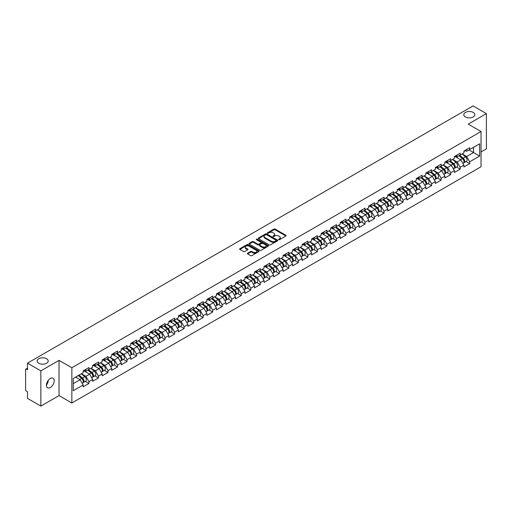 <?xml version="1.0" encoding="UTF-8"?>
<svg xmlns="http://www.w3.org/2000/svg" width="512" height="512" viewBox="0 0 512 512"><rect width="100%" height="100%" fill="white"/><g stroke="black" fill="none" stroke-linecap="round" stroke-linejoin="round"><path stroke-width="0.77" d="M465.408 116.941A5.523 3.187 180 0 1 463.795 114.682A5.523 3.187 180 0 1 467.2 111.738A5.523 3.187 180 0 1 473.222 112.429A5.523 3.187 180 0 1 474.835 114.682A5.523 3.187 180 0 1 471.43 117.632A5.523 3.187 180 0 1 465.408 116.941M38.778 363.251A5.523 3.187 180 0 1 37.165 360.998A5.523 3.187 180 0 1 40.57 358.048A5.523 3.187 180 0 1 46.592 358.739A5.523 3.187 180 0 1 48.205 360.998A5.523 3.187 180 0 1 44.8 363.942A5.523 3.187 180 0 1 38.778 363.251M278.688 239.667A0.595 0.339 0 0 0 279.526 239.667L285.888 235.987A0.845 0.486 0 0 0 286.138 235.642A0.845 0.486 0 0 0 285.888 235.296L275.104 229.075A0.845 0.486 0 0 0 273.907 229.075L267.546 232.749A0.595 0.339 0 0 0 268.384 233.235L269.21 232.755A2.714 1.568 0 0 1 273.043 232.755L273.939 233.274A2.714 1.568 0 0 1 274.733 234.381A2.714 1.568 0 0 1 273.939 235.488L273.114 235.962A0.595 0.339 0 0 0 273.952 236.448L274.778 235.974A2.714 1.568 0 0 1 278.611 235.974L279.507 236.493A2.714 1.568 0 0 1 280.301 237.6A2.714 1.568 0 0 1 279.507 238.707L278.688 239.181A0.595 0.339 0 0 0 278.688 239.667L278.688 239.181M48.109 380.557L48.205 381.798L46.413 385.466M50.31 378.502A5.523 3.187 -60 0 1 53.075 378.234A5.523 3.187 -60 0 1 53.92 382.656A5.523 3.187 -60 0 1 50.31 387.52A5.523 3.187 -60 0 1 47.552 387.795A5.523 3.187 -60 0 1 46.707 383.373A5.523 3.187 -60 0 1 50.31 378.502M247.616 253.21A0.845 0.486 0 0 0 247.366 253.555A0.845 0.486 0 0 0 247.616 253.901L250.643 255.648A0.845 0.486 0 0 0 251.84 255.648L258.906 251.565A0.845 0.486 0 0 0 259.155 251.219A0.845 0.486 0 0 0 258.906 250.874L248.128 244.653A0.845 0.486 0 0 0 246.925 244.653L239.859 248.73A0.845 0.486 0 0 0 239.61 249.075A0.845 0.486 0 0 0 239.859 249.427L243.514 251.533A0.845 0.486 0 0 0 244.71 251.533L247.738 249.786A0.845 0.486 0 0 0 247.981 249.44A0.845 0.486 0 0 0 247.738 249.094L245.926 248.051A2.266 1.306 0 0 1 245.261 247.123A2.266 1.306 0 0 1 246.656 245.914A2.266 1.306 0 0 1 249.126 246.202L256.224 250.298A2.266 1.306 0 0 1 256.89 251.219A2.266 1.306 0 0 1 255.488 252.429A2.266 1.306 0 0 1 253.024 252.147L251.84 251.462A0.845 0.486 0 0 0 250.643 251.462L247.616 253.21L247.616 253.901M59.04 360.365L40.851 370.861L27.494 363.142L473.037 105.914L486.4 113.626L468.218 124.122L481.03 131.52L71.853 367.757L59.04 360.365L59.04 395.59L71.853 402.989L71.853 367.757M269.267 244.896A0.845 0.486 0 0 0 270.464 244.896L277.53 240.813A0.845 0.486 0 0 0 277.779 240.467A0.845 0.486 0 0 0 277.53 240.122L266.752 233.901A0.845 0.486 0 0 0 265.555 233.901L258.483 237.978A0.845 0.486 0 0 0 258.24 238.323A0.845 0.486 0 0 0 258.483 238.669L269.267 244.896M256.659 239.795A0.595 0.339 0 0 1 257.261 239.878L257.261 239.174L268.218 245.498A0.845 0.486 0 0 1 268.467 245.843A0.845 0.486 0 0 1 268.218 246.189L261.152 250.272A0.845 0.486 0 0 1 259.955 250.272L249.171 244.045L249.171 243.354A0.845 0.486 0 0 0 248.928 243.699A0.845 0.486 0 0 0 249.171 244.045M249.171 243.354L252.198 241.606A0.845 0.486 0 0 1 253.395 241.606L257.766 244.134A0.845 0.486 0 0 0 258.963 244.134L260.973 242.976A0.845 0.486 0 0 0 261.222 242.63A0.845 0.486 0 0 0 260.973 242.285L256.422 239.654A0.595 0.339 0 0 1 257.261 239.174M71.853 402.989L481.03 166.752L481.03 131.52M85.344 381.363L88.966 383.456L88.966 381.626L85.914 376.339L81.402 373.734M88.966 383.456L83.168 386.803L83.168 384.966L73.254 390.694L73.254 378.432L83.168 372.71L83.168 370.88L88.966 367.533L88.966 369.363L92.691 367.213L92.691 365.382A2.848 1.645 60 0 1 92.691 365.478M94.253 364.947L95.437 365.632L98.483 363.866L98.483 362.035L92.691 365.382M98.483 363.866L102.208 361.722L102.208 359.885L108.006 356.538L108.006 358.374L111.725 356.224L111.725 354.394L117.523 351.046L117.523 352.877L121.242 350.726L121.242 348.896L127.04 345.549L127.04 347.379L130.765 345.229L130.765 343.398L136.557 340.051L136.557 341.888L140.282 339.738L140.282 337.907L146.08 334.56L146.08 336.39L149.798 334.24L149.798 332.41L155.597 329.062L155.597 330.893L159.322 328.742L159.322 326.912L165.114 323.565L165.114 325.402L168.838 323.251L168.838 321.421L174.637 318.074L174.637 319.904L178.355 317.754L178.355 315.923L184.154 312.576L184.154 314.406L187.872 312.256L187.872 310.426L193.67 307.078L193.67 308.915L197.395 306.765L197.395 304.934L203.187 301.587L203.187 303.418L206.912 301.267L206.912 299.437L212.71 296.09L212.71 297.92L216.429 295.77L216.429 293.939L222.227 290.592L222.227 292.422L225.952 290.278L225.952 288.442L231.744 285.101L231.744 286.931L235.469 284.781L235.469 282.95L241.267 279.603L241.267 281.434L244.986 279.283L244.986 277.453L250.784 274.106L250.784 275.936L254.502 273.792L254.502 271.955L260.301 268.614L260.301 270.445L264.026 268.294L264.026 266.464L269.818 263.117L269.818 264.947L273.542 262.797L273.542 260.966L279.341 257.619L279.341 259.45L283.059 257.306L283.059 255.469L288.858 252.128L288.858 253.958L292.582 251.808L292.582 249.978L298.374 246.63L298.374 248.461L302.099 246.31L302.099 244.48L307.898 241.133L307.898 242.963L311.616 240.819L311.616 238.982L317.414 235.635L317.414 237.472L321.133 235.322L321.133 233.491L326.931 230.144L326.931 231.974L330.656 229.824L330.656 227.994L336.448 224.646L336.448 226.477L340.173 224.333L340.173 222.496L345.971 219.149L345.971 220.986L349.69 218.835L349.69 217.005L355.488 213.658L355.488 215.488L359.213 213.338L359.213 211.507L365.005 208.16L365.005 209.99L368.73 207.846L368.73 206.01L374.528 202.662L374.528 204.499L378.246 202.349L378.246 200.518L384.045 197.171L384.045 199.002L387.763 196.851L387.763 195.021L393.562 191.674L393.562 193.504L397.286 191.36L397.286 189.523L403.078 186.176L403.078 188.013L406.803 185.862L406.803 184.032L412.602 180.685L412.602 182.515L416.32 180.365L416.32 178.534L422.118 175.187L422.118 177.018L425.843 174.867L425.843 173.037L431.635 169.69L431.635 171.526L435.36 169.376L435.36 167.546L441.158 164.198L441.158 166.029L444.877 163.878L444.877 162.048L450.675 158.701L450.675 160.531L454.394 158.381L454.394 156.55L460.192 153.203L460.192 155.04L463.917 152.89L463.917 151.059L469.709 147.712L469.709 149.542L479.629 143.814L479.629 156.077L469.709 161.798L466.662 156.518L462.144 153.907M466.093 161.542L469.709 163.635L469.709 161.798M469.709 163.635L463.917 166.982L463.917 165.146L460.192 167.296L457.139 162.01L452.627 159.405M456.576 167.04L460.192 169.126L460.192 167.296M460.192 169.126L454.394 172.474L454.394 170.643L450.675 172.794L447.622 167.507L443.11 164.902M447.053 172.531L450.675 174.624L450.675 172.794M450.675 174.624L444.877 177.971L444.877 176.141L441.158 178.285L438.106 173.005L433.587 170.394M437.536 178.029L441.158 180.122L441.158 178.285M441.158 180.122L435.36 183.469L435.36 181.632L431.635 183.782L428.589 178.496L424.07 175.891M428.019 183.526L431.635 185.613L431.635 183.782M431.635 185.613L425.843 188.96L425.843 187.13L422.118 189.28L419.066 183.994L414.554 181.389M418.496 189.018L422.118 191.11L422.118 189.28M422.118 191.11L416.32 194.458L416.32 192.627L412.602 194.771L409.549 189.491L405.037 186.88M408.979 194.515L412.602 196.608L412.602 194.771M412.602 196.608L406.803 199.955L406.803 198.118L403.078 200.269L400.032 194.982L395.514 192.378M399.462 200.013L403.078 202.099L403.078 200.269M403.078 202.099L397.286 205.446L397.286 203.616L393.562 205.766L390.509 200.48L385.997 197.875M389.946 205.504L393.562 207.597L393.562 205.766M393.562 207.597L387.763 210.944L387.763 209.114L384.045 211.258L380.992 205.978L376.48 203.373M380.422 211.002L384.045 213.094L384.045 211.258M384.045 213.094L378.246 216.442L378.246 214.605L374.528 216.755L371.475 211.475L366.957 208.864M370.906 216.499L374.528 218.586L374.528 216.755M374.528 218.586L368.73 221.933L368.73 220.102L365.005 222.253L361.958 216.966L357.44 214.362M361.389 221.997L365.005 224.083L365.005 222.253M365.005 224.083L359.213 227.43L359.213 225.6L355.488 227.75L352.435 222.464L347.923 219.859M351.866 227.488L355.488 229.581L355.488 227.75M355.488 229.581L349.69 232.928L349.69 231.091L345.971 233.242L342.918 227.962L338.406 225.35M342.349 232.986L345.971 235.072L345.971 233.242M345.971 235.072L340.173 238.419L340.173 236.589L336.448 238.739L333.402 233.453L328.883 230.848M332.832 238.483L336.448 240.57L336.448 238.739M336.448 240.57L330.656 243.917L330.656 242.086L326.931 244.237L323.878 238.95L319.366 236.346M323.315 243.974L326.931 246.067L326.931 244.237M326.931 246.067L321.133 249.414L321.133 247.578L317.414 249.728L314.362 244.448L309.85 241.837M313.792 249.472L317.414 251.558L317.414 249.728M317.414 251.558L311.616 254.906L311.616 253.075L307.898 255.226L304.845 249.939L300.326 247.334M304.275 254.97L307.898 257.056L307.898 255.226M307.898 257.056L302.099 260.403L302.099 258.573L298.374 260.723L295.328 255.437L290.81 252.832M294.758 260.461L298.374 262.554L298.374 260.723M298.374 262.554L292.582 265.901L292.582 264.07L288.858 266.214L285.805 260.934L281.293 258.323M285.235 265.958L288.858 268.051L288.858 266.214M288.858 268.051L283.059 271.392L283.059 269.562L279.341 271.712L276.288 266.426L271.77 263.821M275.718 271.456L279.341 273.542L279.341 271.712M279.341 273.542L273.542 276.89L273.542 275.059L269.818 277.21L266.771 271.923L262.253 269.318M266.202 276.947L269.818 279.04L269.818 277.21M269.818 279.04L264.026 282.387L264.026 280.557L260.301 282.701L257.248 277.421L252.736 274.81M256.678 282.445L260.301 284.538L260.301 282.701M260.301 284.538L254.502 287.878L254.502 286.048L250.784 288.198L247.731 282.912L243.219 280.307M247.162 287.942L250.784 290.029L250.784 288.198M250.784 290.029L244.986 293.376L244.986 291.546L241.267 293.696L238.214 288.41L233.696 285.805M237.645 293.434L241.267 295.526L241.267 293.696M241.267 295.526L235.469 298.874L235.469 297.043L231.744 299.187L228.698 293.907L224.179 291.296M228.128 298.931L231.744 301.024L231.744 299.187M231.744 301.024L225.952 304.365L225.952 302.534L222.227 304.685L219.174 299.398L214.662 296.794M218.605 304.429L222.227 306.515L222.227 304.685M222.227 306.515L216.429 309.862L216.429 308.032L212.71 310.182L209.658 304.896L205.139 302.291M209.088 309.92L212.71 312.013L212.71 310.182M212.71 312.013L206.912 315.36L206.912 313.53L203.187 315.674L200.141 310.394L195.622 307.782M199.571 315.418L203.187 317.51L203.187 315.674M203.187 317.51L197.395 320.858L197.395 319.021L193.67 321.171L190.618 315.885L186.106 313.28M190.048 320.915L193.67 323.002L193.67 321.171M193.67 323.002L187.872 326.349L187.872 324.518L184.154 326.669L181.101 321.382L176.589 318.778M180.531 326.406L184.154 328.499L184.154 326.669M184.154 328.499L178.355 331.846L178.355 330.016L174.637 332.16L171.584 326.88L167.066 324.269M171.014 331.904L174.637 333.997L174.637 332.16M174.637 333.997L168.838 337.344L168.838 335.507L165.114 337.658L162.067 332.371L157.549 329.766M161.498 337.402L165.114 339.488L165.114 337.658M165.114 339.488L159.322 342.835L159.322 341.005L155.597 343.155L152.544 337.869L148.032 335.264M151.974 342.893L155.597 344.986L155.597 343.155M155.597 344.986L149.798 348.333L149.798 346.502L146.08 348.646L143.027 343.366L138.509 340.755M142.458 348.39L146.08 350.483L146.08 348.646M146.08 350.483L140.282 353.83L140.282 351.994L136.557 354.144L133.51 348.858L128.992 346.253M132.941 353.888L136.557 355.974L136.557 354.144M136.557 355.974L130.765 359.322L130.765 357.491L127.04 359.642L123.987 354.355L119.475 351.75M123.418 359.379L127.04 361.472L127.04 359.642M127.04 361.472L121.242 364.819L121.242 362.989L117.523 365.133L114.47 359.853L109.958 357.242M113.901 364.877L117.523 366.97L117.523 365.133M117.523 366.97L111.725 370.317L111.725 368.48L108.006 370.63L104.954 365.344L100.435 362.739M104.384 370.374L108.006 372.461L108.006 370.63M108.006 372.461L102.208 375.808L102.208 373.978L98.483 376.128L95.437 370.842L90.918 368.237M94.867 375.866L98.483 377.958L98.483 376.128M98.483 377.958L92.691 381.306L92.691 379.475L88.966 381.626M84.736 370.445L85.914 371.123L88.966 369.363M85.914 376.339L89.638 374.189L83.942 370.899M92.691 379.475L89.638 374.189M95.437 370.842L99.155 368.691L93.459 365.408M102.208 373.978L99.155 368.691M103.776 359.45L104.954 360.134L108.006 358.374M104.954 365.344L108.672 363.2L102.982 359.91M111.725 368.48L108.672 363.2M113.293 353.958L114.47 354.637L117.523 352.877M114.47 359.853L118.195 357.702L112.499 354.413M121.242 362.989L118.195 357.702M122.81 348.461L123.987 349.139L127.04 347.379M123.987 354.355L127.712 352.205L122.016 348.922M130.765 357.491L127.712 352.205M132.326 342.963L133.51 343.648L136.557 341.888M133.51 348.858L137.229 346.714L131.533 343.424M140.282 351.994L137.229 346.714M141.85 337.472L143.027 338.15L146.08 336.39M143.027 343.366L146.752 341.216L141.056 337.926M149.798 346.502L146.752 341.216M151.366 331.974L152.544 332.653L155.597 330.893M152.544 337.869L156.269 335.718L150.573 332.435M159.322 341.005L156.269 335.718M160.883 326.477L162.067 327.162L165.114 325.402M162.067 332.371L165.786 330.227L160.09 326.938M168.838 335.507L165.786 330.227M170.406 320.986L171.584 321.664L174.637 319.904M171.584 326.88L175.302 324.73L169.613 321.44M178.355 330.016L175.302 324.73M179.923 315.488L181.101 316.166L184.154 314.406M181.101 321.382L184.826 319.232L179.13 315.949M187.872 324.518L184.826 319.232M189.44 309.99L190.618 310.675L193.67 308.915M190.618 315.885L194.342 313.741L188.646 310.451M197.395 319.021L194.342 313.741M198.957 304.499L200.141 305.178L203.187 303.418M200.141 310.394L203.859 308.243L198.163 304.954M206.912 313.53L203.859 308.243M208.48 299.002L209.658 299.68L212.71 297.92M209.658 304.896L213.382 302.746L207.686 299.462M216.429 308.032L213.382 302.746M217.997 293.504L219.174 294.189L222.227 292.422M219.174 299.398L222.899 297.254L217.203 293.965M225.952 302.534L222.899 297.254M227.514 288.013L228.698 288.691L231.744 286.931M228.698 293.907L232.416 291.757L226.72 288.467M235.469 297.043L232.416 291.757M237.037 282.515L238.214 283.194L241.267 281.434M238.214 288.41L241.933 286.259L236.243 282.976M244.986 291.546L241.933 286.259M246.554 277.018L247.731 277.702L250.784 275.936M247.731 282.912L251.456 280.768L245.76 277.478M254.502 286.048L251.456 280.768M256.07 271.526L257.248 272.205L260.301 270.445M257.248 277.421L260.973 275.27L255.277 271.981M264.026 280.557L260.973 275.27M265.587 266.029L266.771 266.707L269.818 264.947M266.771 271.923L270.49 269.773L264.794 266.483M273.542 275.059L270.49 269.773M275.11 260.531L276.288 261.216L279.341 259.45M276.288 266.426L280.013 264.282L274.317 260.992M283.059 269.562L280.013 264.282M284.627 255.04L285.805 255.718L288.858 253.958M285.805 260.934L289.53 258.784L283.834 255.494M292.582 264.07L289.53 258.784M294.144 249.542L295.328 250.221L298.374 248.461M295.328 255.437L299.046 253.286L293.35 249.997M302.099 258.573L299.046 253.286M303.667 244.045L304.845 244.73L307.898 242.963M304.845 249.939L308.563 247.789L302.874 244.506M311.616 253.075L308.563 247.789M313.184 238.554L314.362 239.232L317.414 237.472M314.362 244.448L318.086 242.298L312.39 239.008M321.133 247.578L318.086 242.298M322.701 233.056L323.878 233.734L326.931 231.974M323.878 238.95L327.603 236.8L321.907 233.51M330.656 242.086L327.603 236.8M332.218 227.558L333.402 228.243L336.448 226.477M333.402 233.453L337.12 231.302L331.424 228.019M340.173 236.589L337.12 231.302M341.741 222.061L342.918 222.746L345.971 220.986M342.918 227.962L346.643 225.811L340.947 222.522M349.69 231.091L346.643 225.811M351.258 216.57L352.435 217.248L355.488 215.488M352.435 222.464L356.16 220.314L350.464 217.024M359.213 225.6L356.16 220.314M360.774 211.072L361.958 211.757L365.005 209.99M361.958 216.966L365.677 214.816L359.981 211.533M368.73 220.102L365.677 214.816M370.298 205.574L371.475 206.259L374.528 204.499M371.475 211.475L375.194 209.325L369.504 206.035M378.246 214.605L375.194 209.325M379.814 200.083L380.992 200.762L384.045 199.002M380.992 205.978L384.717 203.827L379.021 200.538M387.763 209.114L384.717 203.827M389.331 194.586L390.509 195.27L393.562 193.504M390.509 200.48L394.234 198.33L388.538 195.046M397.286 203.616L394.234 198.33M398.848 189.088L400.032 189.773L403.078 188.013M400.032 194.982L403.75 192.838L398.061 189.549M406.803 198.118L403.75 192.838M408.371 183.597L409.549 184.275L412.602 182.515M409.549 189.491L413.274 187.341L407.578 184.051M416.32 192.627L413.274 187.341M417.888 178.099L419.066 178.778L422.118 177.018M419.066 183.994L422.79 181.843L417.094 178.56M425.843 187.13L422.79 181.843M427.405 172.602L428.589 173.286L431.635 171.526M428.589 178.496L432.307 176.352L426.611 173.062M435.36 181.632L432.307 176.352M436.928 167.11L438.106 167.789L441.158 166.029M438.106 173.005L441.824 170.854L436.134 167.565M444.877 176.141L441.824 170.854M446.445 161.613L447.622 162.291L450.675 160.531M447.622 167.507L451.347 165.357L445.651 162.074M454.394 170.643L451.347 165.357M455.962 156.115L457.139 156.8L460.192 155.04M457.139 162.01L460.864 159.866L455.168 156.576M463.917 165.146L460.864 159.866M465.478 150.624L466.662 151.302L469.709 149.542M466.662 156.518L473.523 152.55L473.523 147.341L479.629 143.814M469.011 149.946L479.629 156.077M481.03 151.955L486.4 148.858L486.4 113.626M40.851 370.861L40.851 406.086L27.494 398.374L27.494 391.789L26.515 391.219A1.293 0.749 -120 0 1 25.6 389.638L25.6 369.696A1.293 0.749 -120 0 1 25.869 369.107A1.293 0.749 -120 0 1 26.515 369.171L27.494 369.734L27.494 363.142M40.851 406.086L59.04 395.59M73.254 383.648L80.122 379.686L75.603 377.075M83.168 384.966L80.122 379.686M278.925 239.75L279.507 239.411A2.714 1.568 0 0 0 280.301 238.304L280.301 237.6M274.733 234.381L274.733 235.085A2.714 1.568 0 0 1 273.939 236.192L273.35 236.531M285.888 235.296L285.888 235.987L275.104 229.779A0.845 0.486 0 0 0 273.907 229.779L267.782 233.318M277.523 240.819L266.752 234.605A0.845 0.486 0 0 0 265.555 234.605L258.496 238.675M276.032 240.71A0.595 0.339 0 0 0 276.032 240.224L266.573 234.765A0.595 0.339 0 0 0 265.734 234.765L264.864 235.264A2.714 1.568 0 0 0 264.07 236.371A2.714 1.568 0 0 0 264.864 237.478L271.334 241.21A2.714 1.568 0 0 0 275.168 241.21L276.032 240.71L276.032 241.414A0.595 0.339 0 0 0 276.211 241.171L276.211 240.467M264.07 236.371L264.07 237.075A2.714 1.568 0 0 0 264.864 238.182L264.864 237.478M276.032 241.414L275.168 241.914A2.714 1.568 0 0 1 271.334 241.914L264.864 238.182M249.184 244.051L252.198 242.317L252.198 241.606M261.222 242.63L261.222 243.334A0.845 0.486 0 0 1 260.973 243.68L258.963 244.838A0.845 0.486 0 0 1 257.766 244.838L253.395 242.317A0.845 0.486 0 0 0 252.198 242.317M257.261 239.878L268.205 246.195M262.304 246.752A2.266 1.306 0 0 0 264.774 247.034A2.266 1.306 0 0 0 266.17 245.83A2.266 1.306 0 0 0 265.51 244.902L263.008 243.462A0.845 0.486 0 0 0 261.811 243.462L259.802 244.621A0.845 0.486 0 0 0 259.558 244.966A0.845 0.486 0 0 0 259.802 245.312L262.304 246.752L262.304 247.456A2.266 1.306 0 0 0 264.774 247.744A2.266 1.306 0 0 0 266.17 246.534L266.17 245.83M259.558 244.966L259.558 245.67A0.845 0.486 0 0 0 259.802 246.016L259.802 245.312M262.304 247.456L259.802 246.016M256.89 251.219L256.89 251.93A2.266 1.306 0 0 1 255.488 253.133A2.266 1.306 0 0 1 253.024 252.851L251.84 252.166A0.845 0.486 0 0 0 250.643 252.166L247.629 253.907M245.261 247.123L245.261 247.827A2.266 1.306 0 0 0 245.926 248.755L245.926 248.051M247.725 249.792L245.926 248.755M258.893 251.578L248.128 245.357A0.845 0.486 0 0 0 246.925 245.357L239.872 249.434L239.859 248.73M463.187 159.162L462.765 158.918M463.738 162.79A2.848 1.645 -120 0 0 464.147 162.662A2.848 1.645 -120 0 0 464.659 160.672A2.848 1.645 -120 0 0 463.181 158.195L459.744 155.296M464.147 162.662L466.496 161.306A2.848 1.645 -120 0 0 467.008 159.315A2.848 1.645 -120 0 0 465.53 156.838L462.093 153.939M459.085 155.68L463.002 158.982A1.728 0.998 60 0 1 463.93 161.107M462.899 163.386L463.418 163.085A2.848 1.645 -120 0 0 463.93 161.094A2.848 1.645 -120 0 0 462.445 158.618L459.014 155.718M458.022 158.221L455.706 156.269M464.678 150.618A2.848 1.645 60 0 1 464.147 151.392A2.848 1.645 60 0 1 463.917 151.488M467.027 149.261A2.848 1.645 60 0 1 466.496 150.035L464.147 151.392M453.67 164.659L453.242 164.41M454.214 168.288A2.848 1.645 -120 0 0 454.63 168.16A2.848 1.645 -120 0 0 455.142 166.17A2.848 1.645 -120 0 0 453.658 163.686L450.227 160.794M454.63 168.16L456.979 166.803A2.848 1.645 -120 0 0 457.491 164.813A2.848 1.645 -120 0 0 456.006 162.336L452.576 159.437M449.562 161.171L453.478 164.48A1.728 0.998 60 0 1 454.413 166.605M453.382 168.883L453.901 168.582A2.848 1.645 -120 0 0 454.413 166.592A2.848 1.645 -120 0 0 452.928 164.115L449.491 161.216M448.506 163.718L446.182 161.76M444.154 170.15L443.725 169.907M444.698 173.786A2.848 1.645 -120 0 0 445.114 173.658A2.848 1.645 -120 0 0 445.626 171.667A2.848 1.645 -120 0 0 444.141 169.184L440.704 166.285M445.114 173.658L447.462 172.301A2.848 1.645 -120 0 0 447.974 170.31A2.848 1.645 -120 0 0 446.49 167.827L443.053 164.934M440.045 166.669L443.962 169.971A1.728 0.998 60 0 1 444.896 172.102M443.859 174.374L444.378 174.08A2.848 1.645 -120 0 0 444.89 172.09A2.848 1.645 -120 0 0 443.411 169.606L439.974 166.707M438.982 169.216L436.666 167.258M434.63 175.648L434.208 175.405M435.181 179.277A2.848 1.645 -120 0 0 435.59 179.149A2.848 1.645 -120 0 0 436.102 177.158A2.848 1.645 -120 0 0 434.624 174.682L431.187 171.782M435.59 179.149L437.946 177.792A2.848 1.645 -120 0 0 438.451 175.802A2.848 1.645 -120 0 0 436.973 173.325L433.536 170.426M430.528 172.166L434.445 175.469A1.728 0.998 60 0 1 435.373 177.594M434.342 179.872L434.861 179.571A2.848 1.645 -120 0 0 435.373 177.581A2.848 1.645 -120 0 0 433.888 175.104L430.458 172.205M429.466 174.707L427.149 172.755M425.114 181.146L424.685 180.896M425.658 184.774A2.848 1.645 -120 0 0 426.074 184.646A2.848 1.645 -120 0 0 426.586 182.656A2.848 1.645 -120 0 0 425.101 180.173L421.67 177.28M426.074 184.646L428.422 183.29A2.848 1.645 -120 0 0 428.934 181.299A2.848 1.645 -120 0 0 427.45 178.822L424.019 175.923M421.005 177.658L424.928 180.966A1.728 0.998 60 0 1 425.856 183.091M424.826 185.37L425.344 185.069A2.848 1.645 -120 0 0 425.856 183.078A2.848 1.645 -120 0 0 424.371 180.602L420.934 177.702M419.949 180.205L417.632 178.246M415.597 186.643L415.168 186.394M416.141 190.272A2.848 1.645 -120 0 0 416.557 190.144A2.848 1.645 -120 0 0 417.069 188.154A2.848 1.645 -120 0 0 415.584 185.67L412.154 182.771M416.557 190.144L418.906 188.787A2.848 1.645 -120 0 0 419.418 186.797A2.848 1.645 -120 0 0 417.933 184.314L414.502 181.421M411.488 183.155L415.405 186.464A1.728 0.998 60 0 1 416.339 188.589M415.302 190.861L415.821 190.566A2.848 1.645 -120 0 0 416.333 188.576A2.848 1.645 -120 0 0 414.854 186.093L411.418 183.2M410.426 185.702L408.109 183.744M455.162 156.109A2.848 1.645 60 0 1 454.63 156.89A2.848 1.645 60 0 1 454.394 156.986M457.51 154.752A2.848 1.645 60 0 1 456.979 155.533L454.63 156.89M445.645 161.606A2.848 1.645 60 0 1 445.114 162.381A2.848 1.645 60 0 1 444.877 162.477M447.994 160.25A2.848 1.645 60 0 1 447.462 161.024L445.114 162.381M436.122 167.104A2.848 1.645 60 0 1 435.59 167.878A2.848 1.645 60 0 1 435.36 167.974M438.47 165.747A2.848 1.645 60 0 1 437.946 166.522L435.59 167.878M426.605 172.595A2.848 1.645 60 0 1 426.074 173.376A2.848 1.645 60 0 1 425.843 173.472M428.954 171.238A2.848 1.645 60 0 1 428.422 172.019L426.074 173.376M417.088 178.093A2.848 1.645 60 0 1 416.557 178.867A2.848 1.645 60 0 1 416.32 178.963M419.437 176.736A2.848 1.645 60 0 1 418.906 177.51L416.557 178.867M406.08 192.134L405.651 191.891M406.624 195.763A2.848 1.645 -120 0 0 407.04 195.635A2.848 1.645 -120 0 0 407.552 193.645A2.848 1.645 -120 0 0 406.067 191.168L402.63 188.269M407.04 195.635L409.389 194.278A2.848 1.645 -120 0 0 409.901 192.294A2.848 1.645 -120 0 0 408.416 189.811L404.979 186.912M401.971 188.653L405.888 191.955A1.728 0.998 60 0 1 406.822 194.08M405.786 196.358L406.304 196.058A2.848 1.645 -120 0 0 406.816 194.067A2.848 1.645 -120 0 0 405.331 191.59L401.901 188.691M400.909 191.194L398.592 189.242M407.565 183.59A2.848 1.645 60 0 1 407.04 184.365A2.848 1.645 60 0 1 406.803 184.461M409.914 182.234A2.848 1.645 60 0 1 409.389 183.008L407.04 184.365M396.557 197.632L396.134 197.382M397.107 201.261A2.848 1.645 -120 0 0 397.517 201.133A2.848 1.645 -120 0 0 398.029 199.142A2.848 1.645 -120 0 0 396.55 196.666L393.114 193.766M397.517 201.133L399.866 199.776A2.848 1.645 -120 0 0 400.378 197.786A2.848 1.645 -120 0 0 398.899 195.309L395.462 192.41M392.454 194.144L396.371 197.453A1.728 0.998 60 0 1 397.299 199.578M396.269 201.856L396.787 201.555A2.848 1.645 -120 0 0 397.299 199.565A2.848 1.645 -120 0 0 395.814 197.088L392.384 194.189M391.392 196.691L389.075 194.733M398.048 189.082A2.848 1.645 60 0 1 397.517 189.862A2.848 1.645 60 0 1 397.286 189.958M400.397 187.725A2.848 1.645 60 0 1 399.866 188.506L397.517 189.862M387.04 203.13L386.611 202.88M387.584 206.758A2.848 1.645 -120 0 0 388 206.63A2.848 1.645 -120 0 0 388.512 204.64A2.848 1.645 -120 0 0 387.027 202.157L383.597 199.258M388 206.63L390.349 205.274A2.848 1.645 -120 0 0 390.861 203.283A2.848 1.645 -120 0 0 389.376 200.8L385.946 197.907M382.931 199.642L386.848 202.95A1.728 0.998 60 0 1 387.782 205.075M386.752 207.354L387.27 207.053A2.848 1.645 -120 0 0 387.782 205.062A2.848 1.645 -120 0 0 386.298 202.579L382.861 199.686M381.875 202.189L379.552 200.23M388.531 194.579A2.848 1.645 60 0 1 388 195.354A2.848 1.645 60 0 1 387.763 195.45M390.88 193.222A2.848 1.645 60 0 1 390.349 193.997L388 195.354M377.523 208.621L377.094 208.378M378.067 212.25A2.848 1.645 -120 0 0 378.483 212.122A2.848 1.645 -120 0 0 378.995 210.131A2.848 1.645 -120 0 0 377.51 207.654L374.074 204.755M378.483 212.122L380.832 210.765A2.848 1.645 -120 0 0 381.344 208.781A2.848 1.645 -120 0 0 379.859 206.298L376.422 203.398M373.414 205.139L377.331 208.442A1.728 0.998 60 0 1 378.266 210.566M377.229 212.845L377.747 212.544A2.848 1.645 -120 0 0 378.259 210.56A2.848 1.645 -120 0 0 376.781 208.077L373.344 205.178M372.352 207.68L370.035 205.728M379.014 200.077A2.848 1.645 60 0 1 378.483 200.851A2.848 1.645 60 0 1 378.246 200.947M381.363 198.72A2.848 1.645 60 0 1 380.832 199.494L378.483 200.851M368 214.118L367.578 213.869M368.55 217.747A2.848 1.645 -120 0 0 368.96 217.619A2.848 1.645 -120 0 0 369.472 215.629A2.848 1.645 -120 0 0 367.994 213.152L364.557 210.253M368.96 217.619L371.309 216.262A2.848 1.645 -120 0 0 371.821 214.272A2.848 1.645 -120 0 0 370.342 211.795L366.906 208.896M363.898 210.637L367.814 213.939A1.728 0.998 60 0 1 368.742 216.064M367.712 218.342L368.23 218.042A2.848 1.645 -120 0 0 368.742 216.051A2.848 1.645 -120 0 0 367.258 213.574L363.827 210.675M362.835 213.178L360.518 211.219M369.491 205.568A2.848 1.645 60 0 1 368.96 206.349A2.848 1.645 60 0 1 368.73 206.445M371.84 204.211A2.848 1.645 60 0 1 371.309 204.992L368.96 206.349M358.483 219.616L358.054 219.366M359.027 223.245A2.848 1.645 -120 0 0 359.443 223.117A2.848 1.645 -120 0 0 359.955 221.126A2.848 1.645 -120 0 0 358.47 218.643L355.04 215.75M359.443 223.117L361.792 221.76A2.848 1.645 -120 0 0 362.304 219.77A2.848 1.645 -120 0 0 360.819 217.286L357.389 214.394M354.374 216.128L358.298 219.437A1.728 0.998 60 0 1 359.226 221.562M358.195 223.84L358.714 223.539A2.848 1.645 -120 0 0 359.226 221.549A2.848 1.645 -120 0 0 357.741 219.066L354.304 216.173M353.318 218.675L351.002 216.717M359.974 211.066A2.848 1.645 60 0 1 359.443 211.84A2.848 1.645 60 0 1 359.213 211.936M362.323 209.709A2.848 1.645 60 0 1 361.792 210.483L359.443 211.84M348.966 225.107L348.538 224.864M349.51 228.736A2.848 1.645 -120 0 0 349.926 228.608A2.848 1.645 -120 0 0 350.438 226.624A2.848 1.645 -120 0 0 348.954 224.141L345.523 221.242M349.926 228.608L352.275 227.251A2.848 1.645 -120 0 0 352.787 225.267A2.848 1.645 -120 0 0 351.302 222.784L347.872 219.885M344.858 221.626L348.774 224.928A1.728 0.998 60 0 1 349.709 227.059M348.672 229.331L349.19 229.03A2.848 1.645 -120 0 0 349.702 227.046A2.848 1.645 -120 0 0 348.224 224.563L344.787 221.664M343.795 224.166L341.478 222.214M350.458 216.563A2.848 1.645 60 0 1 349.926 217.338A2.848 1.645 60 0 1 349.69 217.434M352.806 215.206A2.848 1.645 60 0 1 352.275 215.981L349.926 217.338M339.45 230.605L339.021 230.355M339.994 234.234A2.848 1.645 -120 0 0 340.41 234.106A2.848 1.645 -120 0 0 340.922 232.115A2.848 1.645 -120 0 0 339.437 229.638L336 226.739M340.41 234.106L342.758 232.749A2.848 1.645 -120 0 0 343.27 230.758A2.848 1.645 -120 0 0 341.786 228.282L338.349 225.382M335.341 227.123L339.258 230.426A1.728 0.998 60 0 1 340.192 232.55M339.155 234.829L339.674 234.528A2.848 1.645 -120 0 0 340.186 232.538A2.848 1.645 -120 0 0 338.701 230.061L335.27 227.162M334.278 229.664L331.962 227.712M340.934 222.054A2.848 1.645 60 0 1 340.41 222.835A2.848 1.645 60 0 1 340.173 222.931M343.283 220.704A2.848 1.645 60 0 1 342.758 221.478L340.41 222.835M329.926 236.102L329.504 235.853M330.477 239.731A2.848 1.645 -120 0 0 330.886 239.603A2.848 1.645 -120 0 0 331.398 237.613A2.848 1.645 -120 0 0 329.92 235.13L326.483 232.237M330.886 239.603L333.235 238.246A2.848 1.645 -120 0 0 333.747 236.256A2.848 1.645 -120 0 0 332.269 233.773L328.832 230.88M325.824 232.614L329.741 235.923A1.728 0.998 60 0 1 330.669 238.048M329.638 240.326L330.157 240.026A2.848 1.645 -120 0 0 330.669 238.035A2.848 1.645 -120 0 0 329.184 235.552L325.754 232.659M324.762 235.162L322.445 233.203M331.418 227.552A2.848 1.645 60 0 1 330.886 228.326A2.848 1.645 60 0 1 330.656 228.422M333.766 226.195A2.848 1.645 60 0 1 333.235 226.97L330.886 228.326M320.41 241.594L319.981 241.35M320.954 245.229A2.848 1.645 -120 0 0 321.37 245.094A2.848 1.645 -120 0 0 321.882 243.11A2.848 1.645 -120 0 0 320.397 240.627L316.966 237.728M321.37 245.094L323.718 243.744A2.848 1.645 -120 0 0 324.23 241.754A2.848 1.645 -120 0 0 322.746 239.27L319.315 236.371M316.301 238.112L320.218 241.414A1.728 0.998 60 0 1 321.152 243.546M320.122 245.818L320.64 245.517A2.848 1.645 -120 0 0 321.152 243.533A2.848 1.645 -120 0 0 319.667 241.05L316.23 238.15M315.245 240.653L312.922 238.701M321.901 233.05A2.848 1.645 60 0 1 321.37 233.824A2.848 1.645 60 0 1 321.133 233.92M324.25 231.693A2.848 1.645 60 0 1 323.718 232.467L321.37 233.824M310.893 247.091L310.464 246.842M311.437 250.72A2.848 1.645 -120 0 0 311.853 250.592A2.848 1.645 -120 0 0 312.365 248.602A2.848 1.645 -120 0 0 310.88 246.125L307.443 243.226M311.853 250.592L314.202 249.235A2.848 1.645 -120 0 0 314.714 247.245A2.848 1.645 -120 0 0 313.229 244.768L309.792 241.869M306.784 243.61L310.701 246.912A1.728 0.998 60 0 1 311.635 249.037M310.598 251.315L311.117 251.014A2.848 1.645 -120 0 0 311.629 249.024A2.848 1.645 -120 0 0 310.15 246.547L306.714 243.648M305.722 246.15L303.405 244.198M312.384 238.541A2.848 1.645 60 0 1 311.853 239.322A2.848 1.645 60 0 1 311.616 239.418M314.733 237.19A2.848 1.645 60 0 1 314.202 237.965L311.853 239.322M301.37 252.589L300.947 252.339M301.92 256.218A2.848 1.645 -120 0 0 302.33 256.09A2.848 1.645 -120 0 0 302.842 254.099A2.848 1.645 -120 0 0 301.363 251.616L297.926 248.723M302.33 256.09L304.678 254.733A2.848 1.645 -120 0 0 305.19 252.742A2.848 1.645 -120 0 0 303.712 250.259L300.275 247.366M297.267 249.101L301.184 252.41A1.728 0.998 60 0 1 302.112 254.534M301.082 256.813L301.6 256.512A2.848 1.645 -120 0 0 302.112 254.522A2.848 1.645 -120 0 0 300.627 252.038L297.197 249.146M296.205 251.648L293.888 249.69M302.861 244.038A2.848 1.645 60 0 1 302.33 244.813A2.848 1.645 60 0 1 302.099 244.909M305.21 242.682A2.848 1.645 60 0 1 304.678 243.456L302.33 244.813M291.853 258.08L291.424 257.837M292.397 261.715A2.848 1.645 -120 0 0 292.813 261.581A2.848 1.645 -120 0 0 293.325 259.597A2.848 1.645 -120 0 0 291.84 257.114L288.41 254.214M292.813 261.581L295.162 260.23A2.848 1.645 -120 0 0 295.674 258.24A2.848 1.645 -120 0 0 294.189 255.757L290.758 252.858M287.744 254.598L291.667 257.901A1.728 0.998 60 0 1 292.595 260.032M291.565 262.304L292.083 262.01A2.848 1.645 -120 0 0 292.595 260.019A2.848 1.645 -120 0 0 291.11 257.536L287.674 254.637M286.688 257.139L284.371 255.187M293.344 249.536A2.848 1.645 60 0 1 292.813 250.31A2.848 1.645 60 0 1 292.582 250.406M295.693 248.179A2.848 1.645 60 0 1 295.162 248.954L292.813 250.31M282.336 263.578L281.907 263.328M282.88 267.206A2.848 1.645 -120 0 0 283.296 267.078A2.848 1.645 -120 0 0 283.808 265.088A2.848 1.645 -120 0 0 282.323 262.611L278.893 259.712M283.296 267.078L285.645 265.722A2.848 1.645 -120 0 0 286.157 263.731A2.848 1.645 -120 0 0 284.672 261.254L281.242 258.355M278.227 260.096L282.144 263.398A1.728 0.998 60 0 1 283.078 265.523M282.042 267.802L282.56 267.501A2.848 1.645 -120 0 0 283.072 265.51A2.848 1.645 -120 0 0 281.594 263.034L278.157 260.134M277.165 262.637L274.848 260.685M283.827 255.027A2.848 1.645 60 0 1 283.296 255.808A2.848 1.645 60 0 1 283.059 255.904M286.176 253.677A2.848 1.645 60 0 1 285.645 254.451L283.296 255.808M272.819 269.075L272.39 268.826M273.363 272.704A2.848 1.645 -120 0 0 273.779 272.576A2.848 1.645 -120 0 0 274.291 270.586A2.848 1.645 -120 0 0 272.806 268.102L269.37 265.21M273.779 272.576L276.128 271.219A2.848 1.645 -120 0 0 276.64 269.229A2.848 1.645 -120 0 0 275.155 266.746L271.718 263.853M268.71 265.587L272.627 268.896A1.728 0.998 60 0 1 273.562 271.021M272.525 273.299L273.043 272.998A2.848 1.645 -120 0 0 273.555 271.008A2.848 1.645 -120 0 0 272.07 268.525L268.64 265.632M267.648 268.134L265.331 266.176M274.304 260.525A2.848 1.645 60 0 1 273.779 261.299A2.848 1.645 60 0 1 273.542 261.402M276.653 259.168A2.848 1.645 60 0 1 276.128 259.942L273.779 261.299M263.296 274.566L262.874 274.323M263.846 278.202A2.848 1.645 -120 0 0 264.256 278.074A2.848 1.645 -120 0 0 264.768 276.083A2.848 1.645 -120 0 0 263.29 273.6L259.853 270.701M264.256 278.074L266.605 276.717A2.848 1.645 -120 0 0 267.117 274.726A2.848 1.645 -120 0 0 265.638 272.243L262.202 269.344M259.194 271.085L263.11 274.387A1.728 0.998 60 0 1 264.038 276.518M263.008 278.79L263.526 278.496A2.848 1.645 -120 0 0 264.038 276.506A2.848 1.645 -120 0 0 262.554 274.022L259.123 271.123M258.131 273.626L255.814 271.674M264.787 266.022A2.848 1.645 60 0 1 264.256 266.797A2.848 1.645 60 0 1 264.026 266.893M267.136 264.666A2.848 1.645 60 0 1 266.605 265.44L264.256 266.797M253.779 280.064L253.35 279.821M254.323 283.693A2.848 1.645 -120 0 0 254.739 283.565A2.848 1.645 -120 0 0 255.251 281.574A2.848 1.645 -120 0 0 253.766 279.098L250.336 276.198M254.739 283.565L257.088 282.208A2.848 1.645 -120 0 0 257.6 280.218A2.848 1.645 -120 0 0 256.115 277.741L252.685 274.842M249.67 276.582L253.587 279.885A1.728 0.998 60 0 1 254.522 282.01M253.491 284.288L254.01 283.987A2.848 1.645 -120 0 0 254.522 281.997A2.848 1.645 -120 0 0 253.037 279.52L249.6 276.621M248.614 279.123L246.291 277.171M255.27 271.52A2.848 1.645 60 0 1 254.739 272.294A2.848 1.645 60 0 1 254.502 272.39M257.619 270.163A2.848 1.645 60 0 1 257.088 270.938L254.739 272.294M244.262 285.562L243.834 285.312M244.806 289.19A2.848 1.645 -120 0 0 245.222 289.062A2.848 1.645 -120 0 0 245.734 287.072A2.848 1.645 -120 0 0 244.25 284.589L240.813 281.696M245.222 289.062L247.571 287.706A2.848 1.645 -120 0 0 248.083 285.715A2.848 1.645 -120 0 0 246.598 283.232L243.162 280.339M240.154 282.074L244.07 285.382A1.728 0.998 60 0 1 245.005 287.507M243.968 289.786L244.486 289.485A2.848 1.645 -120 0 0 244.998 287.494A2.848 1.645 -120 0 0 243.52 285.011L240.083 282.118M239.091 284.621L236.774 282.662M245.754 277.011A2.848 1.645 60 0 1 245.222 277.786A2.848 1.645 60 0 1 244.986 277.888M248.102 275.654A2.848 1.645 60 0 1 247.571 276.435L245.222 277.786M234.739 291.053L234.317 290.81M235.29 294.688A2.848 1.645 -120 0 0 235.699 294.56A2.848 1.645 -120 0 0 236.211 292.57A2.848 1.645 -120 0 0 234.733 290.086L231.296 287.187M235.699 294.56L238.048 293.203A2.848 1.645 -120 0 0 238.56 291.213A2.848 1.645 -120 0 0 237.082 288.73L233.645 285.83M230.637 287.571L234.554 290.874A1.728 0.998 60 0 1 235.482 293.005M234.451 295.277L234.97 294.982A2.848 1.645 -120 0 0 235.482 292.992A2.848 1.645 -120 0 0 233.997 290.509L230.566 287.61M229.574 290.112L227.258 288.16M236.23 282.509A2.848 1.645 60 0 1 235.699 283.283A2.848 1.645 60 0 1 235.469 283.379M238.579 281.152A2.848 1.645 60 0 1 238.048 281.926L235.699 283.283M225.222 296.55L224.794 296.307M225.766 300.179A2.848 1.645 -120 0 0 226.182 300.051A2.848 1.645 -120 0 0 226.694 298.061A2.848 1.645 -120 0 0 225.21 295.584L221.779 292.685M226.182 300.051L228.531 298.694A2.848 1.645 -120 0 0 229.043 296.704A2.848 1.645 -120 0 0 227.558 294.227L224.128 291.328M221.114 293.069L225.03 296.371A1.728 0.998 60 0 1 225.965 298.496M224.934 300.774L225.453 300.474A2.848 1.645 -120 0 0 225.965 298.483A2.848 1.645 -120 0 0 224.48 296.006L221.043 293.107M220.058 295.61L217.741 293.658M226.714 288.006A2.848 1.645 60 0 1 226.182 288.781A2.848 1.645 60 0 1 225.952 288.877M229.062 286.65A2.848 1.645 60 0 1 228.531 287.424L226.182 288.781M215.706 302.048L215.277 301.798M216.25 305.677A2.848 1.645 -120 0 0 216.666 305.549A2.848 1.645 -120 0 0 217.178 303.558A2.848 1.645 -120 0 0 215.693 301.075L212.256 298.182M216.666 305.549L219.014 304.192A2.848 1.645 -120 0 0 219.526 302.202A2.848 1.645 -120 0 0 218.042 299.718L214.611 296.826M211.597 298.56L215.514 301.869A1.728 0.998 60 0 1 216.448 303.994M215.411 306.272L215.93 305.971A2.848 1.645 -120 0 0 216.442 303.981A2.848 1.645 -120 0 0 214.963 301.498L211.526 298.605M210.534 301.107L208.218 299.149M217.197 293.498A2.848 1.645 60 0 1 216.666 294.272A2.848 1.645 60 0 1 216.429 294.374M219.546 292.141A2.848 1.645 60 0 1 219.014 292.922L216.666 294.272M206.189 307.539L205.76 307.296M206.733 311.174A2.848 1.645 -120 0 0 207.149 311.046A2.848 1.645 -120 0 0 207.654 309.056A2.848 1.645 -120 0 0 206.176 306.573L202.739 303.674M207.149 311.046L209.498 309.69A2.848 1.645 -120 0 0 210.01 307.699A2.848 1.645 -120 0 0 208.525 305.216L205.088 302.317M202.08 304.058L205.997 307.36A1.728 0.998 60 0 1 206.931 309.491M205.894 311.763L206.413 311.469A2.848 1.645 -120 0 0 206.925 309.478A2.848 1.645 -120 0 0 205.44 306.995L202.01 304.096M201.018 306.598L198.701 304.646M207.674 298.995A2.848 1.645 60 0 1 207.149 299.77A2.848 1.645 60 0 1 206.912 299.866M210.022 297.638A2.848 1.645 60 0 1 209.498 298.413L207.149 299.77M196.666 313.037L196.243 312.794M197.216 316.666A2.848 1.645 -120 0 0 197.626 316.538A2.848 1.645 -120 0 0 198.138 314.547A2.848 1.645 -120 0 0 196.653 312.07L193.222 309.171M197.626 316.538L199.974 315.181A2.848 1.645 -120 0 0 200.486 313.19A2.848 1.645 -120 0 0 199.008 310.714L195.571 307.814M192.563 309.555L196.48 312.858A1.728 0.998 60 0 1 197.408 314.982M196.378 317.261L196.896 316.96A2.848 1.645 -120 0 0 197.408 314.97A2.848 1.645 -120 0 0 195.923 312.493L192.493 309.594M191.501 312.096L189.184 310.144M198.157 304.493A2.848 1.645 60 0 1 197.626 305.267A2.848 1.645 60 0 1 197.395 305.363M200.506 303.136A2.848 1.645 60 0 1 199.974 303.91L197.626 305.267M187.149 318.534L186.72 318.285M187.693 322.163A2.848 1.645 -120 0 0 188.109 322.035A2.848 1.645 -120 0 0 188.621 320.045A2.848 1.645 -120 0 0 187.136 317.562L183.706 314.669M188.109 322.035L190.458 320.678A2.848 1.645 -120 0 0 190.97 318.688A2.848 1.645 -120 0 0 189.485 316.211L186.054 313.312M183.04 315.046L186.957 318.355A1.728 0.998 60 0 1 187.891 320.48M186.861 322.758L187.379 322.458A2.848 1.645 -120 0 0 187.891 320.467A2.848 1.645 -120 0 0 186.406 317.984L182.97 315.091M181.984 317.594L179.661 315.635M188.64 309.984A2.848 1.645 60 0 1 188.109 310.765A2.848 1.645 60 0 1 187.872 310.861M190.989 308.627A2.848 1.645 60 0 1 190.458 309.408L188.109 310.765M177.632 324.026L177.203 323.782M178.176 327.661A2.848 1.645 -120 0 0 178.592 327.533A2.848 1.645 -120 0 0 179.104 325.542A2.848 1.645 -120 0 0 177.619 323.059L174.182 320.16M178.592 327.533L180.941 326.176A2.848 1.645 -120 0 0 181.453 324.186A2.848 1.645 -120 0 0 179.968 321.702L176.531 318.803M173.523 320.544L177.44 323.846A1.728 0.998 60 0 1 178.374 325.978M177.338 328.25L177.856 327.955A2.848 1.645 -120 0 0 178.368 325.965A2.848 1.645 -120 0 0 176.89 323.482L173.453 320.582M172.461 323.091L170.144 321.133M179.117 315.482A2.848 1.645 60 0 1 178.592 316.256A2.848 1.645 60 0 1 178.355 316.352M181.472 314.125A2.848 1.645 60 0 1 180.941 314.899L178.592 316.256M168.109 329.523L167.686 329.28M168.659 333.152A2.848 1.645 -120 0 0 169.069 333.024A2.848 1.645 -120 0 0 169.581 331.034A2.848 1.645 -120 0 0 168.102 328.557L164.666 325.658M169.069 333.024L171.418 331.667A2.848 1.645 -120 0 0 171.93 329.677A2.848 1.645 -120 0 0 170.451 327.2L167.014 324.301M164.006 326.042L167.923 329.344A1.728 0.998 60 0 1 168.851 331.469M167.821 333.747L168.339 333.446A2.848 1.645 -120 0 0 168.851 331.456A2.848 1.645 -120 0 0 167.366 328.979L163.936 326.08M162.944 328.582L160.627 326.63M169.6 320.979A2.848 1.645 60 0 1 169.069 321.754A2.848 1.645 60 0 1 168.838 321.85M171.949 319.622A2.848 1.645 60 0 1 171.418 320.397L169.069 321.754M158.592 335.021L158.163 334.771M159.136 338.65A2.848 1.645 -120 0 0 159.552 338.522A2.848 1.645 -120 0 0 160.064 336.531A2.848 1.645 -120 0 0 158.579 334.048L155.149 331.155M159.552 338.522L161.901 337.165A2.848 1.645 -120 0 0 162.413 335.174A2.848 1.645 -120 0 0 160.928 332.698L157.498 329.798M154.483 331.533L158.4 334.842A1.728 0.998 60 0 1 159.334 336.966M158.304 339.245L158.822 338.944A2.848 1.645 -120 0 0 159.334 336.954A2.848 1.645 -120 0 0 157.85 334.477L154.413 331.578M153.427 334.08L151.11 332.122M160.083 326.47A2.848 1.645 60 0 1 159.552 327.251A2.848 1.645 60 0 1 159.322 327.347M162.432 325.114A2.848 1.645 60 0 1 161.901 325.894L159.552 327.251M149.075 340.512L148.646 340.269M149.619 344.147A2.848 1.645 -120 0 0 150.035 344.019A2.848 1.645 -120 0 0 150.547 342.029A2.848 1.645 -120 0 0 149.062 339.546L145.626 336.646M150.035 344.019L152.384 342.662A2.848 1.645 -120 0 0 152.896 340.672A2.848 1.645 -120 0 0 151.411 338.189L147.981 335.296M144.966 337.03L148.883 340.339A1.728 0.998 60 0 1 149.818 342.464M148.781 344.736L149.299 344.442A2.848 1.645 -120 0 0 149.811 342.451A2.848 1.645 -120 0 0 148.333 339.968L144.896 337.069M143.904 339.578L141.587 337.619M150.566 331.968A2.848 1.645 60 0 1 150.035 332.742A2.848 1.645 60 0 1 149.798 332.838M152.915 330.611A2.848 1.645 60 0 1 152.384 331.386L150.035 332.742M139.558 346.01L139.13 345.766M140.102 349.638A2.848 1.645 -120 0 0 140.518 349.51A2.848 1.645 -120 0 0 141.024 347.52A2.848 1.645 -120 0 0 139.546 345.043L136.109 342.144M140.518 349.51L142.867 348.154A2.848 1.645 -120 0 0 143.379 346.17A2.848 1.645 -120 0 0 141.894 343.686L138.458 340.787M135.45 342.528L139.366 345.83A1.728 0.998 60 0 1 140.294 347.955M139.264 350.234L139.782 349.933A2.848 1.645 -120 0 0 140.294 347.942A2.848 1.645 -120 0 0 138.81 345.466L135.379 342.566M134.387 345.069L132.07 343.117M141.043 337.466A2.848 1.645 60 0 1 140.518 338.24A2.848 1.645 60 0 1 140.282 338.336M143.392 336.109A2.848 1.645 60 0 1 142.867 336.883L140.518 338.24M130.035 351.507L129.606 351.258M130.586 355.136A2.848 1.645 -120 0 0 130.995 355.008A2.848 1.645 -120 0 0 131.507 353.018A2.848 1.645 -120 0 0 130.022 350.534L126.592 347.642M130.995 355.008L133.344 353.651A2.848 1.645 -120 0 0 133.856 351.661A2.848 1.645 -120 0 0 132.378 349.184L128.941 346.285M125.933 348.019L129.85 351.328A1.728 0.998 60 0 1 130.778 353.453M129.747 355.731L130.266 355.43A2.848 1.645 -120 0 0 130.778 353.44A2.848 1.645 -120 0 0 129.293 350.963L125.856 348.064M124.87 350.566L122.554 348.608M131.526 342.957A2.848 1.645 60 0 1 130.995 343.738A2.848 1.645 60 0 1 130.765 343.834M133.875 341.6A2.848 1.645 60 0 1 133.344 342.381L130.995 343.738M120.518 357.005L120.09 356.755M121.062 360.634A2.848 1.645 -120 0 0 121.478 360.506A2.848 1.645 -120 0 0 121.99 358.515A2.848 1.645 -120 0 0 120.506 356.032L117.075 353.133M121.478 360.506L123.827 359.149A2.848 1.645 -120 0 0 124.339 357.158A2.848 1.645 -120 0 0 122.854 354.675L119.424 351.782M116.41 353.517L120.326 356.826A1.728 0.998 60 0 1 121.261 358.95M120.23 361.229L120.749 360.928A2.848 1.645 -120 0 0 121.254 358.938A2.848 1.645 -120 0 0 119.776 356.454L116.339 353.562M115.347 356.064L113.03 354.106M122.01 348.454A2.848 1.645 60 0 1 121.478 349.229A2.848 1.645 60 0 1 121.242 349.325M124.358 347.098A2.848 1.645 60 0 1 123.827 347.872L121.478 349.229M111.002 362.496L110.573 362.253M111.546 366.125A2.848 1.645 -120 0 0 111.962 365.997A2.848 1.645 -120 0 0 112.474 364.006A2.848 1.645 -120 0 0 110.989 361.53L107.552 358.63M111.962 365.997L114.31 364.64A2.848 1.645 -120 0 0 114.822 362.656A2.848 1.645 -120 0 0 113.338 360.173L109.901 357.274M106.893 359.014L110.81 362.317A1.728 0.998 60 0 1 111.744 364.442M110.707 366.72L111.226 366.419A2.848 1.645 -120 0 0 111.738 364.435A2.848 1.645 -120 0 0 110.253 361.952L106.822 359.053M105.83 361.555L103.514 359.603M112.486 353.952A2.848 1.645 60 0 1 111.962 354.726A2.848 1.645 60 0 1 111.725 354.822M114.842 352.595A2.848 1.645 60 0 1 114.31 353.37L111.962 354.726M101.478 367.994L101.056 367.744M102.029 371.622A2.848 1.645 -120 0 0 102.438 371.494A2.848 1.645 -120 0 0 102.95 369.504A2.848 1.645 -120 0 0 101.472 367.027L98.035 364.128M102.438 371.494L104.787 370.138A2.848 1.645 -120 0 0 105.299 368.147A2.848 1.645 -120 0 0 103.821 365.67L100.384 362.771M97.376 364.512L101.293 367.814A1.728 0.998 60 0 1 102.221 369.939M101.19 372.218L101.709 371.917A2.848 1.645 -120 0 0 102.221 369.926A2.848 1.645 -120 0 0 100.736 367.45L97.306 364.55M96.314 367.053L93.997 365.094M102.97 359.443A2.848 1.645 60 0 1 102.438 360.224A2.848 1.645 60 0 1 102.208 360.32M105.318 358.086A2.848 1.645 60 0 1 104.787 358.867L102.438 360.224M91.962 373.491L91.533 373.242M92.506 377.12A2.848 1.645 -120 0 0 92.922 376.992A2.848 1.645 -120 0 0 93.434 375.002A2.848 1.645 -120 0 0 91.949 372.518L88.518 369.626M92.922 376.992L95.27 375.635A2.848 1.645 -120 0 0 95.782 373.645A2.848 1.645 -120 0 0 94.298 371.162L90.867 368.269M87.853 370.003L91.77 373.312A1.728 0.998 60 0 1 92.704 375.437M91.674 377.715L92.192 377.414A2.848 1.645 -120 0 0 92.704 375.424A2.848 1.645 -120 0 0 91.219 372.941L87.782 370.048M86.797 372.55L84.48 370.592M93.453 364.941A2.848 1.645 60 0 1 92.922 365.715A2.848 1.645 60 0 1 92.691 365.811M95.802 363.584A2.848 1.645 60 0 1 95.27 364.358L92.922 365.715M82.445 378.982L82.016 378.739M82.989 382.611A2.848 1.645 -120 0 0 83.405 382.483A2.848 1.645 -120 0 0 83.917 380.493A2.848 1.645 -120 0 0 82.432 378.016L78.995 375.117M83.405 382.483L85.754 381.126A2.848 1.645 -120 0 0 86.266 379.142A2.848 1.645 -120 0 0 84.781 376.659L81.35 373.76M78.336 375.501L82.253 378.803A1.728 0.998 60 0 1 83.187 380.934M82.15 383.206L82.669 382.906A2.848 1.645 -120 0 0 83.181 380.922A2.848 1.645 -120 0 0 81.702 378.438L78.266 375.539M77.274 378.042L75.917 376.896M83.936 370.438A2.848 1.645 60 0 1 83.405 371.213A2.848 1.645 60 0 1 83.168 371.309M86.285 369.082A2.848 1.645 60 0 1 85.754 369.856L83.405 371.213M27.494 368.608L26.515 369.171M279.507 239.411L279.507 238.707M273.114 236.448L273.114 235.962M273.939 236.192L273.939 235.488M267.546 233.235L267.546 232.749M273.907 229.779L273.907 229.075M275.104 229.779L275.104 229.075M258.483 238.669L258.483 237.978M265.555 234.605L265.555 233.901M266.752 234.605L266.752 233.901M277.53 240.813L277.53 240.122M271.334 241.914L271.334 241.21M275.168 241.914L275.168 241.21M253.395 242.317L253.395 241.606M257.766 244.838L257.766 244.134M258.963 244.838L258.963 244.134M260.973 243.68L260.973 242.976M268.218 246.189L268.218 245.498M250.643 252.166L250.643 251.462M251.84 252.166L251.84 251.462M253.024 252.851L253.024 252.147M247.738 249.786L247.738 249.094M246.925 245.357L246.925 244.653M248.128 245.357L248.128 244.653M258.906 251.565L258.906 250.874M463.181 158.195L465.53 156.838M460.576 159.699L462.445 158.618M453.658 163.686L456.006 162.336M451.059 165.19L452.928 164.115M444.141 169.184L446.49 167.827M441.536 170.688L443.411 169.606M434.624 174.682L436.973 173.325M432.019 176.186L433.888 175.104M425.101 180.173L427.45 178.822M422.502 181.677L424.371 180.602M415.584 185.67L417.933 184.314M412.979 187.174L414.854 186.093M406.067 191.168L408.416 189.811M403.462 192.672L405.331 191.59M396.55 196.666L398.899 195.309M393.946 198.163L395.814 197.088M387.027 202.157L389.376 200.8M384.429 203.661L386.298 202.579M377.51 207.654L379.859 206.298M374.906 209.158L376.781 208.077M367.994 213.152L370.342 211.795M365.389 214.65L367.258 213.574M358.47 218.643L360.819 217.286M355.872 220.147L357.741 219.066M348.954 224.141L351.302 222.784M346.349 225.645L348.224 224.563M339.437 229.638L341.786 228.282M336.832 231.136L338.701 230.061M329.92 235.13L332.269 233.773M327.315 236.634L329.184 235.552M320.397 240.627L322.746 239.27M317.798 242.131L319.667 241.05M310.88 246.125L313.229 244.768M308.275 247.622L310.15 246.547M301.363 251.616L303.712 250.259M298.758 253.12L300.627 252.038M291.84 257.114L294.189 255.757M289.242 258.618L291.11 257.536M282.323 262.611L284.672 261.254M279.718 264.109L281.594 263.034M272.806 268.102L275.155 266.746M270.202 269.606L272.07 268.525M263.29 273.6L265.638 272.243M260.685 275.104L262.554 274.022M253.766 279.098L256.115 277.741M251.168 280.595L253.037 279.52M244.25 284.589L246.598 283.232M241.645 286.093L243.52 285.011M234.733 290.086L237.082 288.73M232.128 291.59L233.997 290.509M225.21 295.584L227.558 294.227M222.611 297.088L224.48 296.006M215.693 301.075L218.042 299.718M213.088 302.579L214.963 301.498M206.176 306.573L208.525 305.216M203.571 308.077L205.44 306.995M196.653 312.07L199.008 310.714M194.054 313.574L195.923 312.493M187.136 317.562L189.485 316.211M184.538 319.066L186.406 317.984M177.619 323.059L179.968 321.702M175.014 324.563L176.89 323.482M168.102 328.557L170.451 327.2M165.498 330.061L167.366 328.979M158.579 334.048L160.928 332.698M155.981 335.552L157.85 334.477M149.062 339.546L151.411 338.189M146.458 341.05L148.333 339.968M139.546 345.043L141.894 343.686M136.941 346.547L138.81 345.466M130.022 350.534L132.378 349.184M127.424 352.038L129.293 350.963M120.506 356.032L122.854 354.675M117.907 357.536L119.776 356.454M110.989 361.53L113.338 360.173M108.384 363.034L110.253 361.952M101.472 367.027L103.821 365.67M98.867 368.525L100.736 367.45M91.949 372.518L94.298 371.162M89.35 374.022L91.219 372.941M82.432 378.016L84.781 376.659M79.827 379.52L81.702 378.438M27.494 368.166L25.869 369.107"/></g></svg>
